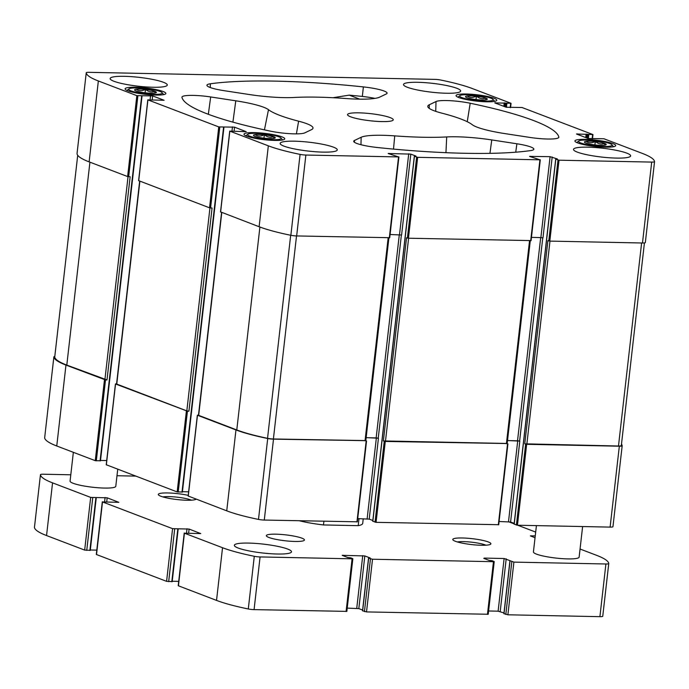 <?xml version="1.0" encoding="UTF-8"?>
<svg xmlns="http://www.w3.org/2000/svg" width="689" height="689" viewBox="0 0 689 689"><rect width="100%" height="100%" fill="white"/><g stroke="black" fill="none" stroke-linecap="round" stroke-linejoin="round"><path stroke-width="1.03" d="M137.077 87.942A16.872 2.61 -173.5 0 1 162.079 92.636A16.872 2.61 -173.5 0 1 145.19 93.747A16.872 2.61 -173.5 0 1 128.972 88.864A16.872 2.61 -173.5 0 1 137.077 87.942M145.68 92.877L145.319 92.843A10.964 1.697 -173.5 0 1 136.146 90.991L135.966 90.922A10.964 1.697 -173.5 0 1 134.691 90.19A10.964 1.697 -173.5 0 1 135.948 89.269L136.129 89.234A10.964 1.697 -173.5 0 1 145.284 89.424L145.646 89.467A10.964 1.697 -173.5 0 1 154.818 91.31L154.999 91.379A10.964 1.697 -173.5 0 1 156.214 92.645A10.964 1.697 -173.5 0 1 155.016 93.041L154.836 93.067A10.964 1.697 -173.5 0 1 145.68 92.877M136.129 89.234C138.971 91.06 142.02 91.129 145.284 89.424M145.646 89.467C148.48 91.844 151.537 92.455 154.818 91.31M255.972 133.313A16.872 2.61 -173.5 0 1 280.974 137.998A16.872 2.61 -173.5 0 1 264.085 139.109A16.872 2.61 -173.5 0 1 247.868 134.226A16.872 2.61 -173.5 0 1 255.972 133.313M264.576 138.248L264.214 138.205A10.964 1.697 -173.5 0 1 255.042 136.362L254.861 136.293A10.964 1.697 -173.5 0 1 253.586 135.552A10.964 1.697 -173.5 0 1 254.844 134.631L255.025 134.605A10.964 1.697 -173.5 0 1 264.18 134.786L264.542 134.829A10.964 1.697 -173.5 0 1 273.714 136.672L273.895 136.741A10.964 1.697 -173.5 0 1 275.109 138.007A10.964 1.697 -173.5 0 1 273.912 138.403L273.731 138.429A10.964 1.697 -173.5 0 1 264.576 138.248M255.025 134.605C257.867 136.431 260.916 136.491 264.18 134.786M264.542 134.829C267.375 137.206 270.433 137.826 273.714 136.672M586.907 140.056A16.872 2.61 -173.5 0 1 611.91 144.742A16.872 2.61 -173.5 0 1 595.02 145.861A16.872 2.61 -173.5 0 1 578.803 140.969A16.872 2.61 -173.5 0 1 586.907 140.056M595.511 144.991L595.15 144.957A10.964 1.697 -173.5 0 1 585.977 143.105L585.796 143.036A10.964 1.697 -173.5 0 1 584.522 142.304A10.964 1.697 -173.5 0 1 585.779 141.383L585.96 141.348A10.964 1.697 -173.5 0 1 595.115 141.538L595.477 141.572A10.964 1.697 -173.5 0 1 604.649 143.424L604.83 143.493A10.964 1.697 -173.5 0 1 606.044 144.759A10.964 1.697 -173.5 0 1 604.847 145.155L604.666 145.181A10.964 1.697 -173.5 0 1 595.511 144.991M585.96 141.348C588.802 143.174 591.851 143.234 595.115 141.538M595.477 141.572C598.31 143.958 601.368 144.569 604.649 143.424M468.012 94.694A16.872 2.61 -173.5 0 1 493.014 99.38A16.872 2.61 -173.5 0 1 476.125 100.491A16.872 2.61 -173.5 0 1 459.907 95.607A16.872 2.61 -173.5 0 1 468.012 94.694M476.616 99.629L476.254 99.586A10.964 1.697 -173.5 0 1 467.082 97.743L466.901 97.674A10.964 1.697 -173.5 0 1 465.626 96.942A10.964 1.697 -173.5 0 1 466.884 96.012L467.064 95.986A10.964 1.697 -173.5 0 1 476.22 96.176L476.581 96.21A10.964 1.697 -173.5 0 1 485.754 98.062L485.934 98.131A10.964 1.697 -173.5 0 1 487.149 99.388A10.964 1.697 -173.5 0 1 485.952 99.784L485.771 99.819A10.964 1.697 -173.5 0 1 476.616 99.629M467.064 95.986C469.907 97.812 472.955 97.872 476.22 96.176M476.581 96.21C479.415 98.587 482.472 99.207 485.754 98.062M135.259 87.253A20.506 3.169 -173.5 0 1 155.817 89.553A20.506 3.169 -173.5 0 1 165.86 93.471A20.506 3.169 -173.5 0 1 145.121 94.307A20.506 3.169 -173.5 0 1 125.105 88.829A20.506 3.169 -173.5 0 1 135.259 87.253M585.09 139.367A20.506 3.169 -173.5 0 1 605.64 141.658A20.506 3.169 -173.5 0 1 615.69 145.586A20.506 3.169 -173.5 0 1 594.951 146.421A20.506 3.169 -173.5 0 1 574.936 140.944A20.506 3.169 -173.5 0 1 585.09 139.367M294.384 141.185A28.749 4.444 -173.5 0 1 323.193 144.397A28.749 4.444 -173.5 0 1 337.274 149.901A28.749 4.444 -173.5 0 1 323.038 152.114A28.749 4.444 -173.5 0 1 294.229 148.893A28.749 4.444 -173.5 0 1 280.147 143.39A28.749 4.444 -173.5 0 1 294.384 141.185M587.743 147.162A28.749 4.444 -173.5 0 1 616.552 150.383A28.749 4.444 -173.5 0 1 630.633 155.886A28.749 4.444 -173.5 0 1 616.397 158.091A28.749 4.444 -173.5 0 1 587.588 154.879A28.749 4.444 -173.5 0 1 573.506 149.375A28.749 4.444 -173.5 0 1 587.743 147.162M417.758 82.301A28.749 4.444 -173.5 0 1 446.567 85.522A28.749 4.444 -173.5 0 1 460.648 91.026A28.749 4.444 -173.5 0 1 446.403 93.239A28.749 4.444 -173.5 0 1 417.603 90.018A28.749 4.444 -173.5 0 1 403.513 84.514A28.749 4.444 -173.5 0 1 417.758 82.301M124.399 76.324A28.749 4.444 -173.5 0 1 153.208 79.536A28.749 4.444 -173.5 0 1 167.289 85.04A28.749 4.444 -173.5 0 1 153.053 87.253A28.749 4.444 -173.5 0 1 124.244 84.041A28.749 4.444 -173.5 0 1 110.154 78.537A28.749 4.444 -173.5 0 1 124.399 76.324M381.852 121.583A23.004 3.557 6.5 0 0 393.247 119.808A23.004 3.557 6.5 0 0 370.803 113.676A23.004 3.557 6.5 0 0 347.54 114.607A23.004 3.557 6.5 0 0 358.805 119.008A23.004 3.557 6.5 0 0 381.852 121.583M311.471 129.67L304.779 132.865A23.004 3.557 -173.5 0 1 270.596 131.177A189.759 29.36 -173.5 0 1 181.956 97.356A23.004 3.557 -173.5 0 1 181.939 97.209A23.004 3.557 -173.5 0 1 210.679 96.96L235.793 100.801A45.999 7.114 -173.5 0 1 268.495 109.689A105.426 16.312 -173.5 0 0 298.613 121.186A45.999 7.114 -173.5 0 1 312.987 128.223A45.999 7.114 -173.5 0 1 311.471 129.67M410.808 154.112L415.967 156.076L414.425 156.325L417.663 157.316L539.918 159.814L529.565 156.386L550.098 156.67L557.341 158.961L555.696 159.133L559.029 160.201L651.699 162.087A5.753 0.887 -173.5 0 0 654.55 161.648A5.753 0.887 -173.5 0 0 654.55 161.622A90.474 13.995 -173.5 0 0 642.449 153.449L603.952 138.765L588.156 138.515L576.495 133.993L592.876 134.536L522.029 107.51L506.234 107.251L494.78 102.885L510.954 103.281L472.465 88.597A90.474 13.995 -173.5 0 0 440.71 80.027A5.753 0.887 -173.5 0 0 434.923 79.381L89.088 72.328A5.753 0.887 -173.5 0 0 86.246 72.767A5.753 0.887 -173.5 0 0 86.246 72.801A90.474 13.995 -173.5 0 0 98.346 80.966L136.844 95.65L152.639 95.909L164.094 100.275L147.92 99.879L218.757 126.905L234.553 127.164L246.223 131.685L229.833 131.134L268.331 145.827A90.474 13.995 -173.5 0 0 300.085 154.388A5.753 0.887 -173.5 0 0 305.873 155.042L398.543 156.928L388.191 153.509L410.808 154.112L401.592 235.018L390.077 234.501M470.199 103.238A189.759 29.36 -173.5 0 1 558.839 137.059A23.004 3.557 -173.5 0 1 558.839 137.3A23.004 3.557 -173.5 0 1 530.117 137.456L504.994 133.623A45.999 7.114 -173.5 0 1 472.292 124.726A105.426 16.312 -173.5 0 0 442.174 113.237A45.999 7.114 -173.5 0 1 427.783 106.39A45.999 7.114 -173.5 0 1 429.325 104.745L436.008 101.55A23.004 3.557 -173.5 0 1 470.199 103.238L467.245 121.72M516.879 143.777A23.004 3.557 -173.5 0 1 533.846 149.229A23.004 3.557 -173.5 0 1 530.392 150.633A189.759 29.36 -173.5 0 1 377.417 147.515A23.004 3.557 -173.5 0 1 353.707 141.288A23.004 3.557 -173.5 0 1 354.482 140.461L361.165 137.275A45.999 7.114 -173.5 0 1 394.728 135.879A105.426 16.312 -173.5 0 0 446.705 136.939A45.999 7.114 -173.5 0 1 491.765 139.936L516.879 143.777L515.742 152.191M379.622 97.149A45.999 7.114 -173.5 0 1 346.067 98.536A105.426 16.312 -173.5 0 0 294.091 97.476A45.999 7.114 -173.5 0 1 249.03 94.488L223.908 90.647A23.004 3.557 -173.5 0 1 206.933 85.281A23.004 3.557 -173.5 0 1 210.395 83.782A189.759 29.36 -173.5 0 1 363.379 86.909A23.004 3.557 -173.5 0 1 387.072 93.23A23.004 3.557 -173.5 0 1 386.314 93.954L379.622 97.149M466.195 94.005A20.506 3.169 -173.5 0 1 486.753 96.296A20.506 3.169 -173.5 0 1 496.795 100.224A20.506 3.169 -173.5 0 1 476.056 101.05A20.506 3.169 -173.5 0 1 456.04 95.582A20.506 3.169 -173.5 0 1 466.195 94.005M254.155 132.615A20.506 3.169 -173.5 0 1 274.704 134.915A20.506 3.169 -173.5 0 1 284.755 138.842A20.506 3.169 -173.5 0 1 264.016 139.669A20.506 3.169 -173.5 0 1 244.001 134.191A20.506 3.169 -173.5 0 1 254.155 132.615M372.818 520.505L369.218 519.127L378.442 438.221L366.143 437.627M357.703 518.619L369.218 519.127M357.229 521.814L264.283 520.057A5.753 0.887 -173.5 0 1 258.496 519.411A90.474 13.995 -173.5 0 1 226.741 510.842L188.261 496.037M188.631 491.817L182.43 491.696M182.284 492.032L177.168 491.929L106.347 464.782M106.717 460.562L100.508 460.433M100.361 460.777L95.254 460.674L56.756 445.99A90.474 13.995 -173.5 0 1 44.656 437.816A5.753 0.887 -173.5 0 1 44.656 437.791A5.753 0.887 -173.5 0 1 44.664 437.756L53.871 356.885A5.753 0.887 -173.5 0 1 53.871 356.885A5.753 0.887 -173.5 0 1 54.784 356.514M621.495 444.147A90.474 13.995 -173.5 0 1 622.176 445.731A5.753 0.887 -173.5 0 1 622.176 445.766L612.96 526.637A5.753 0.887 -173.5 0 1 612.96 526.672A5.753 0.887 -173.5 0 1 610.109 527.111L517.448 525.225L514.218 524.105M514.192 523.382L510.592 522.012L519.807 441.106L507.517 440.512M499.077 521.504L510.592 522.012M498.603 524.699L376.073 522.34L372.844 521.22M530.969 240.59L408.439 238.222L406.544 237.739L383.385 440.943L385.289 441.434L507.173 443.544M389.604 237.705L296.658 235.948A5.753 0.887 -173.5 0 1 290.861 235.293A90.474 13.995 -173.5 0 1 259.116 226.733L220.635 211.919M178.21 492.092L187.434 411.178L188.915 411.212L212.066 208.009L209.542 207.82L138.713 180.664M96.296 460.829L105.512 379.923L106.993 379.958L130.143 176.746L127.62 176.556L89.131 161.872A90.474 13.995 -173.5 0 1 77.022 153.707A5.753 0.887 -173.5 0 1 77.022 153.673A5.753 0.887 -173.5 0 1 77.03 153.647M654.541 161.682L645.335 242.528A5.753 0.887 -173.5 0 1 645.335 242.554A5.753 0.887 -173.5 0 1 642.484 243.002L549.813 241.107L547.91 240.625L524.76 443.828L526.663 444.319L619.333 446.205L610.109 527.111M365.799 440.667L273.499 439.151A5.753 0.887 -173.5 0 1 267.711 438.505A90.474 13.995 -173.5 0 1 235.965 429.936L197.467 415.252L198.484 415.131M187.434 411.178L115.545 383.997L116.562 383.876M105.512 379.923L65.972 365.075A90.474 13.995 -173.5 0 1 53.871 356.911L44.656 437.816M612.96 526.672L622.176 445.766A5.753 0.887 -173.5 0 1 619.333 446.205M508.508 521.694L517.732 440.788L507.509 440.581M517.732 440.788L519.807 441.106M621.332 445.576L644.422 242.924L621.332 445.533A5.753 0.887 -173.5 0 1 621.332 445.576A5.753 0.887 -173.5 0 1 618.481 446.016L524.76 443.828M106.993 379.958L66.799 365.092A90.474 13.995 -173.5 0 1 54.724 357.117A5.753 0.887 -173.5 0 1 54.724 357.074A5.753 0.887 -173.5 0 1 54.732 357.031M188.915 411.212L186.831 410.894L116.553 384.006L139.66 181.155M365.592 440.581L273.395 438.979A5.753 0.887 -173.5 0 1 267.539 438.316A90.474 13.995 -173.5 0 1 236.783 429.953L198.466 415.269L221.582 212.41M367.134 518.808L376.358 437.903L366.143 437.696M376.358 437.903L378.442 438.221M506.958 443.466L383.385 440.943M550.098 156.67L540.882 237.584L531.452 237.386M540.882 237.584L542.966 237.903L552.182 156.989M374.971 98.389A22.16 3.428 6.5 0 0 362.336 96.443A188.924 29.231 6.5 0 0 349.22 95.134L333.02 97.717M476.013 99.56L476.4 96.176M485.736 99.819L485.934 98.096M594.908 144.923L595.296 141.538M604.632 145.19L604.83 143.458M263.973 138.179L264.361 134.794M273.697 138.437L273.895 136.715M145.078 92.817L145.465 89.424M154.801 93.075L154.999 91.344M299.379 520.772A38.334 5.934 6.5 0 0 323.477 524.949L323.899 521.272M323.477 524.949L358.202 525.655L359.003 518.645M358.202 525.655A38.334 5.934 6.5 0 0 362.698 523.451L363.232 518.731M347.222 608.103L358.823 608.62L364.825 555.937L370.174 557.978L368.632 558.219L372.525 559.235L493.462 561.699L494.228 561.578L492.204 560.743L489.13 560.398L483.781 558.366L484.341 558.099L504.115 558.503L513.899 562.112L605.907 563.99A5.753 0.887 6.5 0 0 608.757 563.55A5.753 0.887 6.5 0 0 608.757 563.516A90.474 13.995 6.5 0 0 596.657 555.351L580.06 549.021M362.647 610.781L366.522 611.918L488.225 614.261L494.228 561.578M488.596 610.988L498.113 611.186L504.115 558.503M503.986 612.952L498.113 611.186M504.012 613.666L507.896 614.795L599.912 616.672A5.753 0.887 6.5 0 0 602.754 616.233A5.753 0.887 6.5 0 0 602.754 616.199L608.749 563.576M535.043 537.739L530.375 535.887L535.258 535.853M535.689 532.089L517.706 525.225M514.132 523.864L508.439 521.694M135.707 476.108L116.992 475.729M70.795 474.79L43.304 474.221A5.753 0.887 6.5 0 0 40.453 474.669A5.753 0.887 6.5 0 0 40.453 474.695A90.474 13.995 6.5 0 0 52.553 482.86L90.672 497.406L107.174 497.811L118.844 502.333L102.506 501.928L172.586 528.661L189.096 529.066L200.757 533.587L184.428 533.183L222.538 547.721A90.474 13.995 6.5 0 0 254.293 556.29A5.753 0.887 6.5 0 0 260.08 556.936L352.096 558.813L352.854 558.693L350.83 557.857L347.764 557.522L342.209 555.334L364.825 555.937M34.459 527.318A5.753 0.887 6.5 0 0 34.45 527.352A5.753 0.887 6.5 0 0 34.45 527.378A90.474 13.995 6.5 0 0 46.551 535.551L84.669 550.089L90.156 550.339M90.311 549.994L96.796 550.132M102.308 501.781L96.305 554.464L166.583 581.344L172.078 581.594M172.224 581.258L178.718 581.387M184.221 533.036L178.218 585.719L216.535 600.403A90.474 13.995 6.5 0 0 248.29 608.973A5.753 0.887 6.5 0 0 254.077 609.619L346.851 611.384L352.854 558.693M358.823 608.62L362.612 610.066M275.85 534.173A19.171 2.963 6.5 0 0 266.35 535.646A19.171 2.963 6.5 0 0 285.065 540.762A19.171 2.963 6.5 0 0 304.443 539.987A19.171 2.963 6.5 0 0 295.056 536.318A19.171 2.963 6.5 0 0 275.85 534.173M248.591 543.078A28.749 4.444 6.5 0 0 234.355 545.292A28.749 4.444 6.5 0 0 262.414 552.966A28.749 4.444 6.5 0 0 291.49 551.803A28.749 4.444 6.5 0 0 277.4 546.299A28.749 4.444 6.5 0 0 248.591 543.078M536.421 525.612L533.424 551.923A23.004 3.557 6.5 0 0 555.877 558.064A23.004 3.557 6.5 0 0 579.13 557.134L582.618 526.551M73.353 452.32L70.08 481.086A23.004 3.557 6.5 0 0 92.533 487.226A23.004 3.557 6.5 0 0 115.786 486.288L117.733 469.252M462.31 537.98A19.171 2.963 6.5 0 0 452.992 539.943A19.171 2.963 6.5 0 0 471.526 544.568A19.171 2.963 6.5 0 0 490.611 544.224A19.171 2.963 6.5 0 0 482.774 540.391A19.171 2.963 6.5 0 0 462.31 537.98M188.226 495.357A19.171 2.963 6.5 0 0 167.806 492.954A19.171 2.963 6.5 0 0 158.496 494.909A19.171 2.963 6.5 0 0 177.021 499.542A19.171 2.963 6.5 0 0 196.115 499.198A19.171 2.963 6.5 0 0 196.15 499.172M191.396 500.171A16.054 2.48 6.5 0 0 169.003 496.597A16.054 2.48 6.5 0 0 162.862 496.924M485.9 545.197A16.054 2.48 6.5 0 0 463.508 541.623A16.054 2.48 6.5 0 0 457.367 541.95M539.918 159.814L530.694 240.719M417.663 157.316L408.439 238.222M305.873 155.042L296.658 235.948M398.543 156.928L389.319 237.834M300.085 154.388L290.861 235.293M268.331 145.827L259.116 226.733M229.833 131.134L220.618 212.04M147.92 99.879L138.704 180.785M218.757 126.905L209.542 207.82M98.346 80.966L89.131 161.872M136.844 95.65L127.62 176.556M86.246 72.801L77.022 153.707L86.246 72.767M651.699 162.087L642.484 243.002M559.029 160.201L549.813 241.107M401.394 234.958L378.244 438.152M399.31 234.691L376.168 437.834M504.236 102.799L503.831 106.339M495.331 102.618L495.279 103.074M586.15 134.054L585.745 137.593M577.253 133.873L577.201 134.329M542.768 237.834L519.618 441.038M540.684 237.576L517.534 440.719M498.328 524.829L507.543 443.923M376.073 522.34L385.289 441.434M416.621 157.161L407.397 238.067M414.425 156.325L372.835 521.34M375.031 522.184L384.247 441.27M273.499 439.151L264.283 520.057M356.954 521.952L366.169 441.046M267.711 438.505L258.496 519.411M235.965 429.936L226.741 510.842M188.252 496.158L197.467 415.252M232.469 126.845L231.995 131.039M223.589 127.146L181.999 492.17M219.8 127.069L210.584 207.975M177.168 491.929L186.392 411.023M106.33 464.903L115.545 383.997M150.555 95.59L150.073 99.784M141.676 95.892L100.086 460.907M137.886 95.814L128.662 176.72M65.972 365.075L56.756 445.99M95.254 460.674L104.47 379.768M510.678 103.41L510.204 107.613M506.889 103.333L506.432 107.32M505.847 103.178L505.416 106.941M505.278 102.962L504.848 106.726M592.6 134.674L592.118 138.868M588.802 134.596L588.354 138.575M587.769 134.433L587.338 138.196M587.192 134.217L586.761 137.981M517.448 525.225L526.663 444.319M557.995 160.046L548.771 240.952M555.79 159.202L514.209 524.226M516.405 525.061L525.621 444.155M530.323 156.274L530.272 156.73M152.639 95.909L152.191 99.836M234.553 127.164L234.105 131.091M408.723 153.793L399.508 234.699M388.949 153.389L388.897 153.845M529.54 240.694L506.406 443.733M408.603 238.23L385.47 441.261M641.614 242.984L618.481 446.016M549.977 241.116L526.844 444.147M128.042 176.66L104.909 379.639M89.923 162.173L66.799 365.092M54.724 357.074L77.711 155.292L54.724 357.117M209.956 207.914L186.831 410.894M139.876 181.233L116.751 384.161M221.789 212.488L198.673 415.415M259.908 227.026L236.783 429.953M290.68 235.259L267.539 438.316M296.528 235.939L273.395 438.979M388.165 237.808L365.032 440.848M558.745 137.542L558.839 137.059M429.221 108.362L429.325 104.745M435.741 111.334L436.008 101.55M354.43 142.27L354.482 140.461M360.958 144.724L361.165 137.275M393.514 149.1L394.728 135.879M445.938 152.674L446.705 136.939M489.948 153.346L491.765 139.936M208.336 114.296L210.679 96.96M232.908 122.142L235.793 100.801M264.438 129.868L268.495 109.689M296.408 133.873L298.613 121.186M362.336 96.443L363.379 86.909M210.257 87.52L210.395 83.782M359.77 99.164L349.22 95.134M366.522 611.918L372.525 559.235M487.459 614.381L493.462 561.699M484.289 558.555L484.341 558.099M500.197 611.505L506.2 558.822M504.004 613.787L510.006 561.104M505.812 614.476L511.815 561.793M507.896 614.795L513.899 562.112M599.912 616.672L605.907 563.99M531.081 536.223L531.133 535.766M34.45 527.378L40.453 474.695L34.45 527.352M46.551 535.551L52.553 482.86M84.669 550.089L90.672 497.406M86.745 550.408L92.748 497.725M89.88 550.468L95.883 497.785M104.616 501.695L105.09 497.492M106.726 501.773L107.174 497.811M96.512 554.611L102.506 501.928M166.583 581.344L172.586 528.661M168.667 581.662L174.67 528.98M171.802 581.731L177.796 529.049M186.53 532.95L187.012 528.747M188.64 533.028L189.096 529.066M178.425 585.865L184.428 533.183M216.535 600.403L222.538 547.721M248.29 608.973L254.293 556.29M254.077 609.619L260.08 556.936M346.093 611.496L352.096 558.813M342.915 555.67L342.967 555.213M356.738 608.301L362.741 555.618M362.629 610.902L368.632 558.219M364.447 611.599L370.449 558.917M654.55 161.648L645.335 242.554M414.322 156.248L372.732 521.272M223.968 127.086L182.378 492.11M142.055 95.831L100.465 460.855M555.696 159.133L514.106 524.148M498.707 524.777L507.922 443.871M106.227 464.825L115.442 383.919M188.149 496.08L197.364 415.174M357.333 521.892L366.548 440.986M540.297 159.753L531.073 240.659M592.979 134.613L592.488 138.877M511.057 103.359L510.575 107.622M147.816 99.81L138.601 180.716M229.738 131.065L220.514 211.971M398.922 156.868L389.707 237.774M530.28 240.711L507.164 443.613M388.915 237.826L365.79 440.727M459.907 95.607L457.892 97.175M493.014 99.38L494.633 101.361M578.803 140.969L576.788 142.537M611.91 144.742L613.52 146.723M247.868 134.226L245.852 135.793M280.974 137.998L282.585 139.979M128.972 88.864L126.957 90.423M162.079 92.636L163.698 94.608M503.9 613.71L509.903 561.027M602.754 616.233L608.757 563.55M90.259 550.416L96.262 497.734M172.181 581.671L178.184 528.988M362.526 610.833L368.529 558.15"/></g></svg>
